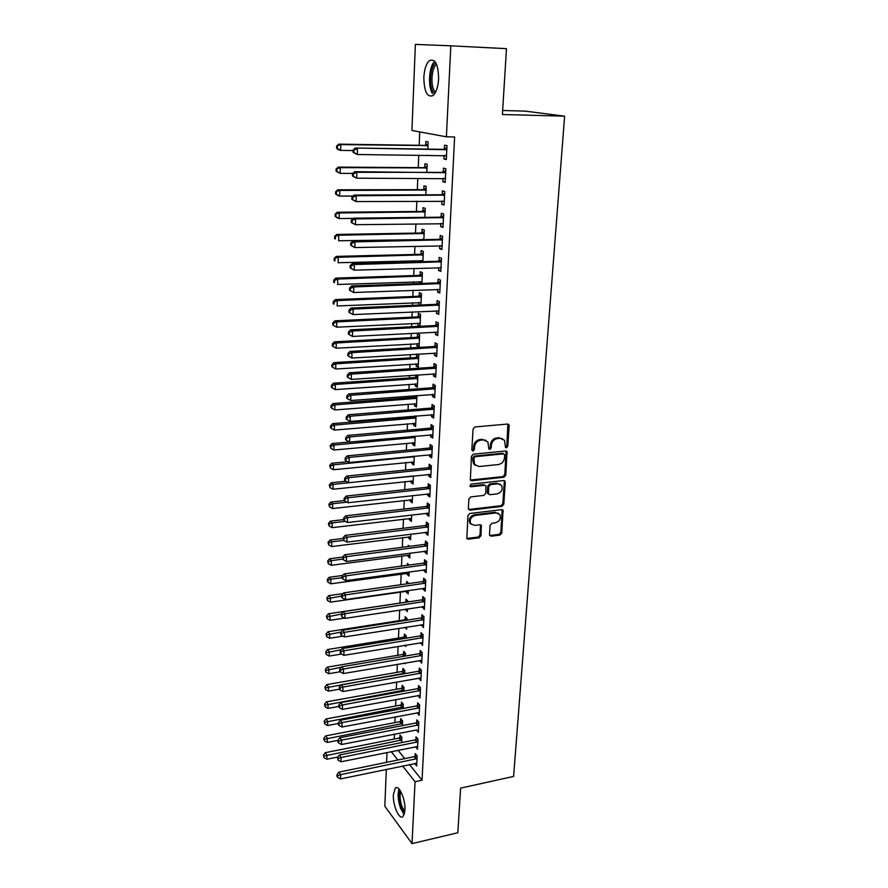 <?xml version="1.0" encoding="UTF-8"?>
<svg xmlns="http://www.w3.org/2000/svg" width="888" height="888" viewBox="0 0 888 888"><rect width="100%" height="100%" fill="white"/><g stroke="black" fill="none" stroke-linecap="round" stroke-linejoin="round"><path stroke-width="1.33" d="M506.426 447.818L507.77 446.353L509.179 425.851L508.868 424.664L507.525 424.064L475.002 426.95L473.06 429.082L471.828 449.85L473.015 451.082L474.37 449.594L474.536 446.93C475.113 443.112 477.178 440.859 480.719 440.148L483.438 439.893L487.901 441.924L488.855 448.995L489.832 449.439L491.175 447.963L491.341 445.31C491.941 441.525 493.983 439.271 497.491 438.572L500.177 438.317L504.517 440.27L505.483 447.397L506.426 447.818M505.461 447.219L506.804 445.765L507.869 424.076L508.868 424.664M472.083 450.471L473.437 448.995L473.604 446.32L474.536 446.93M488.877 448.84L490.22 447.363L490.387 444.71L491.341 445.31M393.373 794.705L395.327 788.178C398.912 784.226 405.661 799.444 404.939 810.111L402.997 816.549C399.3 820.434 392.674 805.194 393.373 794.705M423.831 77.467C424.331 69.342 426.162 63.736 429.326 60.65C435.187 58.242 438.284 64.302 438.617 78.854C438.073 86.969 436.241 92.519 433.133 95.493C427.261 97.858 424.164 91.853 423.831 77.467M489.488 534.62L491.12 536.23L499.922 535.087L501.787 533.033L503.041 510.245L501.665 509.645L469.819 513.475L467.921 515.573L466.833 538.55L468.276 539.194L479.087 537.795L480.963 535.719L481.318 525.374L479.909 524.753L474.536 525.419L470.707 523.687C469.386 519.669 470.862 516.916 475.158 515.44L496.103 512.898L499.789 514.518C501.165 518.525 499.722 521.289 495.437 522.81L491.985 523.243L490.098 525.308L489.488 534.62M409.49 764.557L422.044 780.208L454.623 136.963L446.398 136.819L411.921 130.481L415.373 44.4L450.827 45.821L446.398 136.819M422.044 780.208L415.04 781.706L412.032 843.6L384.837 806.249L386.313 769.385M450.827 45.821L506.482 48.662L502.397 114.519L564.624 116.162L513.597 776.434L460.606 788.122L457.831 832.755L412.032 843.6M503.885 477.245L505.783 475.158L507.037 451.592L505.683 450.982L473.371 454.179L471.439 456.299L470.351 480.075L471.783 480.73L503.885 477.245L502.93 476.612L504.817 474.536L506.071 450.993M505.294 482.24L503.774 504.317L501.887 506.393L470.018 510.189L468.331 508.524L468.897 498.989L470.818 496.892L483.871 495.393L485.769 493.306L485.914 485.914L484.515 485.281L470.884 486.791L469.874 486.335L471.04 484.127L503.663 480.541L505.294 482.24L504.34 481.596L502.819 503.663L503.774 504.317M564.624 116.162L525.152 111.122L502.652 110.501M415.54 746.719L417.493 749.239L417.993 739.127L416.017 736.796L415.895 739.515M402.375 725.607L402.586 720.845L400.71 718.625L400.599 721.289M417.182 712.72L419.158 715.317L419.658 705.017L417.66 702.763L417.526 705.549M403.896 691.153L404.062 687.434L402.164 685.292L402.053 688.011M418.859 678.055L420.845 680.73L421.356 670.229L419.336 668.065L419.203 670.906M405.45 656.021L405.572 653.368L403.651 651.326L403.529 654.101M405.139 662.959L405.117 663.658L404.562 663.059M420.568 642.69L422.566 645.454L423.099 634.731L421.045 632.678L420.912 635.564M407.037 620.168L407.104 618.636L405.161 616.694L405.039 619.513M406.726 627.072L406.637 629.126L404.906 627.361M422.311 606.604L424.331 609.457L424.864 598.523L422.788 596.57L422.655 599.511M408.658 583.583L406.704 581.374L406.593 583.871M406.282 591.108L406.238 592.041L408.291 591.741M408.347 590.453L408.191 593.928L406.238 592.041M424.087 569.785L424.031 570.851L426.129 572.738L426.673 561.571L424.575 559.718L424.431 562.726M409.412 546.364L408.28 545.354L408.225 546.52M407.847 555.122L407.803 556.232L409.879 555.966M410.001 553.08L409.779 558.019L407.803 556.232M425.896 532.212L425.84 533.477L427.961 535.253L428.516 523.853L426.384 522.111L426.24 525.185M409.457 518.403L409.39 519.713L411.488 519.469M411.688 514.918L411.399 521.4L409.39 519.713M427.75 493.839L427.683 495.326L429.825 496.98L430.391 485.348L428.238 483.727L428.094 486.857M411.089 480.952L411.022 482.462L413.131 482.228M413.408 475.957L413.053 484.027L411.022 482.462M429.648 454.667L429.559 456.365L431.735 457.908L432.323 446.02L430.136 444.522L429.981 447.73M412.754 442.712L412.676 444.444L414.807 444.244M415.173 436.163L414.74 445.898L412.676 444.444M431.579 414.663L431.479 416.583L433.688 418.004L434.276 405.86L432.068 404.484L431.912 407.759M414.807 395.671L414.752 397.025M414.463 403.696L414.374 405.638L416.528 405.461M416.971 395.515L416.461 406.97L414.374 405.638M433.544 373.781L433.444 375.957L435.686 377.234L436.286 364.835L434.043 363.592L433.877 366.933M416.616 354.101L416.483 357.231M416.195 363.858L416.106 366.023L418.281 365.878M416.106 366.023L418.215 367.232L418.748 355.144L416.838 354.09M435.564 332.023L435.442 334.443L437.717 335.586L438.339 322.91L436.052 321.811L435.897 325.23M420.024 326.307L420.557 314.319L418.403 313.275L418.259 316.605M417.971 323.176L417.871 325.574L420.057 325.463M419.38 326.34L417.871 325.574M437.629 289.333L437.495 292.019L439.793 293.018L440.426 280.064L438.117 279.11L437.951 282.595M421.922 283.45L422.399 272.605L420.213 271.706L420.068 275.102M419.78 281.618L419.702 283.527M439.726 245.699L439.593 248.651L441.924 249.506L442.568 236.264L440.226 235.453L440.048 239.027M423.854 239.627L424.286 229.992L422.066 229.237L421.922 232.7M441.88 201.088L441.725 204.318L444.1 205.017L444.766 191.464L442.379 190.82L442.202 194.472M425.84 194.827L426.207 186.447L423.965 185.836L423.809 189.388M444.089 155.444L443.922 158.974L446.32 159.507L446.997 145.654L444.588 145.177L444.4 148.907M427.861 148.995L428.171 141.936L425.896 141.481L425.741 145.11M427.583 155.267L427.006 155.267M398.024 750.26L404.717 758.607M419.747 131.912L419.18 145.31M418.77 155.167L418.248 167.621M417.793 178.333L417.316 189.677M416.827 201.221L416.405 211.511M415.884 223.865L415.495 233.1M414.94 246.242L414.596 254.456M414.33 260.684L414.285 261.893M414.008 268.376L413.708 275.58M413.442 281.84L413.364 283.749M413.087 290.265L412.831 296.481M412.565 302.775L412.454 305.361M412.176 311.91L411.954 317.171M411.699 323.487L411.555 326.74M411.277 333.311L411.1 337.629M410.833 343.978L410.667 347.885M410.389 354.49L410.245 357.886M409.979 364.258L409.79 368.798M409.512 375.424L409.401 377.922M409.135 384.326L408.924 389.477M408.635 396.137L408.569 397.757M408.302 404.184L408.058 409.945M407.781 416.639L407.747 417.382M407.481 423.831L407.215 430.192M406.66 443.279L406.371 450.227M405.849 462.537L405.539 470.052M405.05 481.585L404.706 489.665M404.262 500.455L403.896 509.068M403.474 519.125L403.085 528.271M402.697 537.606L402.286 547.286M401.931 555.91L401.498 566.1M401.165 574.025L400.721 584.715M400.41 591.963L399.944 603.085M399.656 610.056L399.2 620.657M398.879 628.316L398.479 638.061M398.124 646.386L397.746 655.289M397.369 664.291L397.036 672.36M396.625 682.006L396.326 689.266M395.893 699.544L395.615 706.015M395.16 716.905L394.916 722.599M394.439 734.099L394.228 739.027M426.839 172.039L427.184 164.313L424.93 163.781L424.775 167.366M442.979 178.399L442.812 181.774L445.21 182.384L445.876 168.687L443.478 168.132L443.301 171.817M424.841 217.349L425.241 208.336L423.01 207.648L422.855 211.166M440.803 223.521L440.648 226.607L443.001 227.384L443.656 213.986L441.303 213.264L441.125 216.872M422.888 261.66L423.332 251.415L421.134 250.583L420.99 254.012M420.701 260.506L420.657 261.727M438.672 267.643L438.539 270.452L440.859 271.384L441.491 258.286L439.172 257.398L438.994 260.928M420.968 304.995L421.467 293.573L419.303 292.596L419.158 295.959M418.87 302.508L418.759 305.028L420.968 304.939M436.585 310.8L436.463 313.342L438.75 314.419L439.382 301.609L437.085 300.577L436.918 304.029M417.083 343.623L416.983 345.909L419.103 347.053L419.647 334.843L417.515 333.733L417.371 337.018M434.554 353.013L434.443 355.311L436.696 356.521L437.307 343.989L435.042 342.812L434.876 346.198M415.706 375.002L415.617 377.234M415.318 383.882L415.229 385.936L417.393 385.769M415.229 385.936L417.338 387.201L417.86 375.247L417.26 374.903M432.556 394.328L432.456 396.381L434.676 397.724L435.275 385.459L433.044 384.149L432.889 387.457M413.597 423.31L413.519 425.141L415.662 424.952M416.061 415.95L415.595 426.529L413.519 425.141M430.602 434.776L430.514 436.585L432.711 438.062L433.3 426.051L431.091 424.608L430.935 427.85M411.921 461.927L411.843 463.547L413.963 463.336M414.285 456.166L413.897 465.057L411.843 463.547M428.693 474.359L428.615 475.946L430.78 477.544L431.357 465.789L429.182 464.224L429.026 467.399M410.267 499.766L410.201 501.176L412.31 500.943M412.543 495.537L412.221 502.808L410.201 501.176M426.817 513.131L426.751 514.496L428.893 516.217L429.448 504.695L427.306 503.019L427.161 506.116M408.647 536.851L408.591 538.072L410.678 537.806M410.844 534.099L410.589 539.804L408.591 538.072M424.986 551.093L424.93 552.258L427.039 554.09L427.583 542.812L425.474 541.014L425.33 544.055M409.224 565.046L407.481 563.458L407.403 565.29M407.059 573.204L407.015 574.225L409.079 573.937M409.168 571.861L408.991 576.068L407.015 574.225M423.188 588.289L423.143 589.255L425.219 591.186L425.763 580.142L423.676 578.232L423.532 581.218M407.836 601.964L407.881 601.021L405.927 599.123L405.805 601.975M405.494 609.168L407.514 609.368M407.536 608.857L407.414 611.61L405.472 609.679M421.434 624.741L423.443 627.55L423.976 616.716L421.911 614.707L421.778 617.626M406.238 638.183L406.327 636.086L404.406 634.088L404.284 636.885M405.938 645.099L405.872 646.475L404.75 645.299M419.702 660.461L421.7 663.181L422.222 652.569L420.191 650.46L420.046 653.324M404.673 673.67L404.817 670.484L402.908 668.387L402.786 671.139M418.015 695.471L419.991 698.112L420.501 687.712L418.503 685.503L418.359 688.311M403.13 708.469L403.319 704.217L401.443 702.042L401.321 704.728M416.361 729.803L418.326 732.367L418.825 722.155L416.838 719.868L416.705 722.621M401.62 742.59L401.853 737.318L400 735.053L399.878 737.695M414.729 763.469L416.683 765.944L417.171 755.943L415.207 753.557L415.085 756.254M391.242 751.637L397.868 760.017M402.608 765.989L415.04 781.706M386.591 762.337L386.99 752.491M443.922 158.974L446.353 159.008M442.812 181.774L445.232 181.785M441.725 204.318L444.133 204.307M440.648 226.607L443.045 226.573M439.593 248.651L441.969 248.596M438.539 270.452L440.903 270.385M437.495 292.019L439.849 291.93M436.463 313.342L438.805 313.231M435.442 334.443L437.784 334.31M416.983 345.909L419.169 345.776M434.443 355.311L436.763 355.167M433.444 375.957L435.753 375.791M432.456 396.381L434.754 396.203M431.479 416.583L433.766 416.394M430.514 436.585L432.789 436.374M429.559 456.365L431.823 456.143M428.615 475.946L430.869 475.713M427.683 495.326L429.925 495.071M426.751 514.496L428.982 514.23M425.84 533.477L428.06 533.2M424.93 552.258L427.139 551.97M424.031 570.851L426.229 570.54M423.143 589.255L425.33 588.933M422.266 607.47L424.442 607.148M421.389 625.507L423.565 625.163M420.535 643.367L422.688 643.012M419.68 661.049L421.822 660.672M418.836 678.554L420.968 678.166M417.993 695.881L420.124 695.493M417.171 713.042L419.291 712.642M416.35 730.047L341.48 744.488L341.591 740.137L418.681 724.919M415.54 746.875L417.46 746.486M414.729 763.547L416.416 763.192M502.63 438.705L500.177 438.317M490.387 444.71C490.986 440.925 493.029 438.683 496.525 437.984L499.211 437.74M486.014 440.315L483.438 439.893M473.604 446.32C474.181 442.524 476.234 440.259 479.786 439.56L482.495 439.305M470.34 480.053L502.93 476.612M504.706 455.078L503.552 453.857L475.202 456.687L473.859 458.164L474.558 464.457L479.098 466.533L498.423 464.535C501.887 463.814 503.918 461.582 504.517 457.842L504.706 455.078M503.829 453.868L502.586 453.257L503.552 453.857M475.413 465.423L473.637 463.836L472.76 460.35L472.927 457.553L474.281 456.077L502.586 453.257M468.542 509.479L500.943 505.727L502.819 503.663M485.048 485.314L483.583 484.637L469.963 486.136L470.884 486.791M497.291 493.861C501.642 492.341 503.085 489.521 501.631 485.425L497.968 483.794L490.576 484.615L488.666 486.702L488.522 494.083L489.91 494.705L497.291 493.861M500.122 484.127L497.968 483.794M488.489 494.028L487.323 492.374L487.734 486.058L489.632 483.971L497.025 483.15M504.34 481.596L504.095 480.552M498.368 513.253L496.103 512.898M471.173 524.297L469.808 522.999C468.476 518.981 469.952 516.228 474.236 514.751L495.171 512.221M466.777 538.45L478.177 537.085L480.053 535.02L480.452 524.775M489.665 535.508L498.989 534.387L500.854 532.334L502.142 509.656M428.083 144.1L424.708 145.388L338.805 144.145L340.814 144.611L340.681 150.405L353.113 150.549M428.016 145.565L340.814 144.611L336.63 145.976L336.585 148.285L337.385 148.485L337.429 146.165M337.385 148.485L340.681 150.405L338.672 149.906L336.585 148.285M336.63 145.976L338.805 144.145M445.754 149.695L355.333 148.03L446.819 149.395M353.979 150.139L357.476 148.54L357.32 154.501L353.069 152.314L353.924 152.525L353.979 150.139L353.124 149.939L353.069 152.314M446.509 155.777L357.32 154.501L353.924 152.525M443.334 149.195L446.897 147.819M446.475 156.41L444.488 155.456M355.333 148.03L353.124 149.939M427.095 166.345L423.731 167.654L338.295 167.099L340.293 167.654L340.16 173.382L352.725 173.426M427.028 167.91L340.293 167.654L336.13 168.964L336.086 171.251L336.885 171.473L336.929 169.186M336.885 171.473L340.16 173.382L336.086 171.251M336.13 168.964L338.295 167.099M426.118 188.356L422.777 189.677L337.784 189.799L339.771 190.443L339.649 196.093L353.002 196.048M426.051 189.999L339.771 190.443L335.642 191.686L335.597 193.95L336.386 194.217L336.43 191.952M336.386 194.217L339.649 196.093L337.662 195.438L335.597 193.95M335.642 191.686L337.784 189.799M444.633 172.694L354.712 171.684L356.843 172.283L445.698 172.394M353.369 173.859L356.843 172.283L356.676 178.177L352.458 175.968L353.302 176.213L353.369 173.859L352.514 173.615L352.458 175.968M445.388 178.699L356.676 178.177L353.302 176.213M442.235 172.117L445.776 170.729M445.365 179.209L443.623 178.399M354.712 171.684L352.514 173.615M443.523 195.427L441.147 194.772L354.101 195.06L356.21 195.749L444.577 195.127M352.758 197.303L356.21 195.749L356.055 201.565L351.859 199.345L352.691 199.633L352.758 197.303L351.914 197.025L351.859 199.345M444.278 201.365L356.055 201.565L352.691 199.633M441.147 194.772L444.666 193.373M444.255 201.765L442.768 201.077M354.101 195.06L351.914 197.025M434.732 93.651L433.022 91.73C428.516 85.037 430.358 65.534 435.853 62.859M436.552 64.313L436.397 64.436C431.646 67.865 430.336 84.86 434.31 90.776L435.531 92.285M434.754 61.283C429.059 66.012 427.661 86.48 432.467 93.684M404.54 813.319L400.932 807.281C398.612 800.066 398.257 794.316 399.844 790.031M400.699 791.363C399.567 795.493 400 800.588 401.998 806.659L404.806 811.743M398.978 788.988C397.48 794.061 397.991 800.454 400.51 808.169L404.151 814.662M425.163 210.123L421.833 211.455L337.285 212.243L339.26 212.965L339.138 218.559L353.246 218.393M425.086 211.855L339.26 212.965L335.153 214.163L335.109 216.394L335.886 216.694L335.942 214.452M335.886 216.694L339.138 218.559L337.163 217.815L335.109 216.394M335.153 214.163L337.285 212.243M424.131 233.477L338.75 235.242L338.628 240.77L423.865 239.571M424.209 231.668L420.901 233L336.796 234.443L338.75 235.242L334.676 236.386L334.621 238.595L335.398 238.916L335.453 236.708M422.877 239.138L423.865 239.405M335.398 238.916L334.621 238.595M334.676 236.386L336.796 234.443M442.435 217.915L440.071 217.183L353.491 218.171L355.589 218.936L443.478 217.616M352.148 220.468L355.589 218.936L355.433 224.697L351.26 222.455L352.092 222.777L352.148 220.468L351.315 220.157L351.26 222.455M443.179 223.776L355.433 224.697L352.092 222.777M440.071 217.183L443.578 215.762M443.168 224.065L441.913 223.499M353.491 218.171L351.315 220.157M441.347 240.149L439.016 239.338L352.891 241.014L354.967 241.869L442.402 239.838M351.559 243.379L354.967 241.869L354.823 247.563L350.671 245.31L351.493 245.654L351.559 243.379L350.727 243.035L350.671 245.31M442.102 245.943L354.823 247.563L351.493 245.654M439.016 239.338L442.49 237.906M442.091 246.12L441.07 245.676M352.891 241.014L350.727 243.035M422.211 260.484L422.921 260.795M423.265 252.969L419.98 254.323L336.308 256.399L338.25 257.276L338.128 262.737L422.921 260.728M423.188 254.856L338.25 257.276L334.199 258.364L334.143 260.55L334.92 260.906L334.965 258.719M334.92 260.906L334.143 260.55M334.199 258.364L336.308 256.399M440.281 262.138L437.962 261.25L352.292 263.603L354.368 264.535L441.325 261.827M350.971 266.023L354.368 264.535L354.212 270.163L350.083 267.887L350.904 268.265L350.971 266.023L350.15 265.645L350.083 267.887M441.025 267.854L354.212 270.163L350.904 268.265M437.962 261.25L441.425 259.807M441.025 267.932L440.293 267.61M352.292 263.603L350.15 265.645M422.333 274.048L419.058 275.402L335.819 278.099L337.762 279.054L337.64 284.471L421.989 281.818M422.244 276.013L337.762 279.054L334.487 280.486L333.721 280.097L333.677 282.262L334.443 282.639L334.487 280.486M334.443 282.639L333.677 282.262M333.721 280.097L335.819 278.099M439.227 283.894L436.918 282.917L351.704 285.925L353.757 286.946L440.259 283.572M350.383 288.4L353.757 286.946L353.613 292.507L349.506 290.221L350.327 290.631L350.383 288.4L349.572 288.001L349.506 290.221M439.971 289.532L353.613 292.507L350.327 290.631M436.918 282.917L440.359 281.474M351.704 285.925L349.572 288.001M421.411 294.905L418.159 296.27L335.353 299.578L337.274 300.599L337.151 305.949L421.067 302.686M421.323 296.947L337.274 300.599L334.021 302.009L333.255 301.598L333.211 303.729L333.977 304.151L334.021 302.009M333.977 304.151L333.211 303.729M333.255 301.598L335.353 299.578M420.501 315.54L417.26 316.916L334.876 320.812L336.785 321.911L336.663 327.206L420.157 323.332M420.413 317.649L336.785 321.911L333.555 323.299L332.789 322.855L332.745 324.975L333.511 325.419L333.555 323.299M336.663 327.206L333.511 325.419M332.789 322.855L334.876 320.812M419.602 335.953L416.372 337.34L334.41 341.825L336.308 342.99L336.186 348.229L419.258 343.767M419.502 338.139L336.308 342.99L333.089 344.355L332.334 343.889L332.29 345.976L333.044 346.453L333.089 344.355M336.186 348.229L333.044 346.453M332.334 343.889L334.41 341.825M418.703 356.155L415.495 357.553L333.944 362.615L335.831 363.847L335.72 369.031L418.359 363.98M418.603 358.419L335.831 363.847L332.634 365.19L331.89 364.691L331.846 366.766L332.589 367.266L332.634 365.19M335.72 369.031L332.589 367.266M331.89 364.691L333.944 362.615M417.826 376.157L414.629 377.567L333.488 383.172L335.364 384.471L335.242 389.599L417.471 383.982M417.715 378.477L335.364 384.471L332.19 385.803L331.435 385.281L331.391 387.323L332.145 387.845L332.19 385.803M335.242 389.599L332.145 387.845M331.435 385.281L333.488 383.172M416.949 395.937L413.775 397.358L333.033 403.518L334.898 404.884L334.787 409.956L416.605 403.785M416.838 398.335L334.898 404.884L331.735 406.193L331.002 405.638L330.958 407.659L331.69 408.214L331.735 406.193M334.787 409.956L331.69 408.214M331.002 405.638L333.033 403.518M415.073 416.028L412.92 416.949L332.589 423.643L334.443 425.075L334.332 430.092L415.739 423.376M415.973 417.982L334.443 425.075L331.302 426.362L330.558 425.785L330.514 427.794L331.257 428.371L331.302 426.362M334.332 430.092L331.257 428.371M330.558 425.785L332.589 423.643M349.439 441.991L332.145 443.556L333.988 445.055L333.877 450.016L414.874 442.768M415.118 437.44L333.988 445.055L330.858 446.32L330.125 445.721L330.813 448.307L330.858 446.32M333.877 450.016L330.813 448.307M330.125 445.721L332.145 443.556M347.608 461.716L331.712 463.259L333.533 464.824L333.422 469.73L414.03 461.971M414.263 456.687L333.533 464.824L330.425 466.078L329.703 465.445L330.38 468.043L330.425 466.078M333.422 469.73L330.38 468.043M329.703 465.445L331.712 463.259M345.832 481.252L331.28 482.761L333.089 484.382L332.978 489.244L413.186 480.974M412.798 476.024L333.089 484.382L330.003 485.614L329.281 484.97L329.959 487.556L330.003 485.614M332.978 489.244L329.959 487.556M329.281 484.97L331.28 482.761M344.366 500.566L330.847 502.064L332.656 503.74L332.545 508.547L412.354 499.778M346.908 502.153L332.656 503.74L329.581 504.961L328.86 504.284L329.537 506.882L329.581 504.961M332.545 508.547L329.537 506.882M328.86 504.284L330.847 502.064M343.589 519.613L330.425 521.167L332.223 522.899L332.112 527.661L411.533 518.403M345.31 521.356L332.223 522.899L329.159 524.098L328.438 523.398L329.115 526.007L329.159 524.098M332.112 527.661L329.115 526.007M328.438 523.398L330.425 521.167M343.112 538.439L330.003 540.071L331.79 541.858L331.679 546.564L410.722 536.829M343.789 540.359L331.79 541.858L328.738 543.045L328.027 542.324L328.704 544.921L328.738 543.045M331.679 546.564L328.704 544.921M328.027 542.324L330.003 540.071M342.646 557.076L329.592 558.774L331.357 560.628L331.257 565.29L409.912 555.089M342.69 559.14L331.357 560.628L328.327 561.793L327.628 561.05L328.294 563.658L328.327 561.793M331.257 565.29L328.294 563.658M327.628 561.05L329.592 558.774M342.857 575.424L329.171 577.3L330.935 579.198L330.836 583.816L409.113 573.16M342.102 577.666L330.935 579.198L327.927 580.352L327.228 579.587L327.883 582.195L327.927 580.352M330.836 583.816L327.883 582.195M327.228 579.587L329.171 577.3M343.034 593.595L328.771 595.637L330.525 597.591L330.414 602.153L408.325 591.042M408.602 583.172L407.536 583.738M341.625 595.992L327.528 598.723L326.828 597.935L327.483 600.543L327.528 598.723M330.414 602.153L327.483 600.543M326.828 597.935L328.771 595.637M407.77 600.91L404.873 602.341L328.36 613.786L330.103 615.784L330.003 620.312L344.389 618.126M341.159 614.13L327.128 616.905L326.429 616.106L327.084 618.714L327.128 616.905M330.003 620.312L327.084 618.714M326.429 616.106L328.36 613.786M406.937 618.481L404.118 619.891L327.961 631.745L329.703 633.81L329.592 638.283L342.935 636.174M341.181 632.012L326.729 634.909L326.04 634.088L326.695 636.696L326.729 634.909M329.592 638.283L326.695 636.696M326.04 634.088L327.961 631.745M406.127 635.875L403.363 637.262L327.572 649.539L329.293 651.648L329.193 656.077L341.503 654.056M341.269 649.694L326.34 652.736L325.652 651.892L326.307 654.5L326.34 652.736M329.193 656.077L326.307 654.5M325.652 651.892L327.572 649.539M405.317 653.102L402.619 654.478L327.184 667.154L328.893 669.308L328.793 673.692L340.259 671.739M341.347 667.199L325.952 670.385L325.274 669.519L325.918 672.138L325.952 670.385M328.793 673.692L325.918 672.138M325.274 669.519L327.184 667.154M404.528 670.163L401.876 671.517L326.795 684.593L328.493 686.79L328.394 691.142L339.36 689.199M404.695 673.237L325.574 687.856L324.897 686.968L325.53 689.588L325.574 687.856M328.394 691.142L325.53 689.588M324.897 686.968L326.795 684.593M438.184 305.394L435.886 304.351L351.126 308.003L353.169 309.102L439.205 305.072M349.805 310.534L353.169 309.102L353.013 314.596L348.94 312.299L349.75 312.731L349.805 310.534L348.995 310.101L348.94 312.299M438.916 310.966L353.013 314.596L349.75 312.731M435.886 304.351L439.316 302.897M351.126 308.003L348.995 310.101M437.14 326.673L434.876 325.552L350.549 329.837L352.58 331.002L438.173 326.34M349.239 332.423L348.429 331.957L348.374 334.121L349.184 334.598L349.239 332.423L352.58 331.002L352.436 336.441L437.884 332.179M434.876 325.552L438.284 324.087M350.549 329.837L348.429 331.957M349.184 334.598L352.436 336.441M436.119 347.708L433.866 346.531L349.983 351.426L351.992 352.658L437.14 347.375M348.673 354.057L347.874 353.557L347.819 355.711L348.618 356.21L348.673 354.057L351.992 352.658L351.848 358.042L436.863 353.147M433.866 346.531L437.251 345.044M349.983 351.426L347.874 353.557M348.618 356.21L351.848 358.042M435.109 368.531L432.867 367.277L349.417 372.771L351.426 374.081L436.119 368.187M348.118 375.458L347.33 374.936L347.275 377.056L348.063 377.589L348.118 375.458L351.426 374.081L351.282 379.398L435.841 373.904M432.867 367.277L436.241 365.778M349.417 372.771L347.33 374.936M348.063 377.589L351.282 379.398M434.11 389.122L431.879 387.801L348.862 393.884L350.849 395.26L435.12 388.778M347.574 396.625L346.786 396.07L346.731 398.168L347.519 398.723L347.574 396.625L350.849 395.26L350.716 400.521L434.843 394.427M431.879 387.801L435.242 386.302M348.862 393.884L346.786 396.07M347.519 398.723L350.716 400.521M433.122 409.49L430.902 408.103L348.318 414.763L350.294 416.217L434.121 409.146M347.03 417.549L346.242 416.971L346.187 419.047L346.975 419.636L347.03 417.549L350.294 416.217L350.15 421.411L433.844 414.729M430.902 408.103L434.243 406.593M348.318 414.763L346.242 416.971M346.975 419.636L350.15 421.411M432.134 429.648L429.936 428.194L347.774 435.42L349.728 436.94L433.133 429.293M346.486 438.25L345.709 437.64L345.654 439.693L346.431 440.315L346.486 438.25L349.728 436.94L349.595 442.08L432.867 434.831M429.936 428.194L433.266 426.684M347.774 435.42L345.709 437.64M346.431 440.315L349.595 442.08M431.168 449.594L428.982 448.074L347.23 455.844L349.184 457.431L432.156 449.239M345.954 458.73L345.177 458.097L345.132 460.128L345.909 460.761L345.954 458.73L349.184 457.431L349.051 462.526L431.89 454.712M428.982 448.074L432.29 446.553M347.23 455.844L345.177 458.097M345.909 460.761L349.051 462.526M430.214 469.33L428.038 467.754L346.709 476.057L348.64 477.711L431.202 468.964M345.432 478.987L344.655 478.321L344.611 480.33L345.377 480.996L345.432 478.987L348.64 477.711L348.507 482.739L430.935 474.381M428.038 467.754L431.335 466.211M346.709 476.057L344.655 478.321M345.377 480.996L348.507 482.739M429.259 488.855L427.106 487.223L346.176 496.048L348.096 497.757L430.247 488.489M344.91 499.023L344.144 498.335L344.089 500.321L344.855 501.01L344.91 499.023L348.096 497.757L347.963 502.741L429.981 493.85M427.106 487.223L430.38 485.669M346.176 496.048L344.144 498.335M344.855 501.01L347.963 502.741M428.316 508.18L426.185 506.482L345.654 515.828L347.563 517.604L429.304 507.814M344.389 518.847L343.634 518.137L343.578 520.102L344.344 520.812L344.389 518.847L347.563 517.604L347.43 522.533L429.037 513.109M426.185 506.482L429.437 504.928M345.654 515.828L343.634 518.137M344.344 520.812L347.43 522.533M427.394 527.306L425.263 525.552L345.143 535.397L347.041 537.229L428.36 526.928M343.889 538.461L343.123 537.717L343.834 540.404L343.889 538.461L347.041 537.229L346.908 542.113L428.105 532.178M425.263 525.552L428.504 523.987M345.143 535.397L343.123 537.717M343.834 540.404L346.908 542.113M426.473 546.231L424.364 544.422L344.633 554.756L346.52 556.654L427.439 545.854M343.379 557.864L342.624 557.098L343.334 559.795L343.379 557.864L346.52 556.654L346.387 561.482L427.184 551.048M424.364 544.422L427.583 542.857M344.633 554.756L342.624 557.098M343.334 559.795L346.387 561.482M425.563 564.968L423.465 563.103L344.122 573.914L345.998 575.868L426.518 564.59M342.879 577.067L342.135 576.279L342.08 578.188L342.835 578.976L342.879 577.067L345.998 575.868L345.876 580.641L426.273 569.73M423.465 563.103L426.64 561.538M344.122 573.914L342.135 576.279M342.835 578.976L345.876 580.641M424.653 583.505L422.577 581.596L343.623 592.884L345.488 594.893L425.618 583.127M342.391 596.059L341.647 595.26L341.591 597.147L342.335 597.957L342.391 596.059L345.488 594.893L345.365 599.611L425.363 588.211M422.577 581.596L425.674 580.064M343.623 592.884L341.647 595.26M342.335 597.957L345.365 599.611M423.765 601.864L421.7 599.9L343.134 611.643L344.988 613.708L424.719 601.476M341.902 614.862L341.159 614.041L341.847 616.738L341.902 614.862L344.988 613.708L344.866 618.381L424.475 606.515M421.7 599.9L424.719 598.39M343.134 611.643L341.159 614.041M341.847 616.738L344.866 618.381M422.877 620.035L420.823 618.015L342.646 630.214L344.489 632.334L423.831 619.646M341.414 633.466L340.681 632.622L340.637 634.465L341.369 635.32L341.414 633.466L344.489 632.334L344.366 636.951L423.587 624.63M420.823 618.015L423.787 616.527M342.646 630.214L340.681 632.622M341.369 635.32L344.366 636.951M422.011 638.017L419.969 635.952L342.158 648.595L343.989 650.76L422.954 637.628M340.937 651.881L340.204 651.015L340.16 652.846L340.892 653.712L340.937 651.881L343.989 650.76L343.867 655.344L422.71 642.568M419.969 635.952L422.855 634.487M342.158 648.595L340.204 651.015M340.892 653.712L343.867 655.344M421.145 655.832L419.114 653.712L341.68 666.777L343.501 669.008L422.078 655.433M340.459 670.107L339.738 669.219L339.693 671.028L340.415 671.927L340.459 670.107L343.501 669.008L343.379 673.537L421.844 660.328M419.114 653.712L421.933 652.269M341.68 666.777L339.738 669.219M340.415 671.927L343.379 673.537M420.279 673.459L418.27 671.295L341.214 684.781L343.012 687.057L421.223 673.071M339.993 688.156L339.272 687.245L339.949 689.943L339.993 688.156L343.012 687.057L342.901 691.541L420.979 677.91M418.27 671.295L421.034 669.874M341.214 684.781L339.272 687.245M339.949 689.943L342.901 691.541M419.436 690.92L417.427 688.7L340.737 702.608L342.535 704.928L420.368 690.52M339.527 706.004L338.816 705.072L338.761 706.848L339.482 707.78L339.527 706.004L342.535 704.928L342.413 709.368L420.135 695.315M417.427 688.7L420.135 687.301M340.737 702.608L338.816 705.072M339.482 707.78L342.413 709.368M403.74 687.068L401.143 688.4L326.407 701.864L328.105 704.106L328.005 708.413L338.772 706.437M403.94 690.154L325.197 705.15L324.52 704.251L325.152 706.87L325.197 705.15M328.005 708.413L325.152 706.87M324.52 704.251L326.407 701.864M418.592 708.202L416.605 705.949L340.271 720.257L342.058 722.621L419.525 707.803M339.072 723.687L338.361 722.732L338.306 724.486L339.027 725.441L339.072 723.687L342.058 722.621L341.947 727.017L419.291 712.553M416.605 705.949L419.258 704.561M340.271 720.257L338.361 722.732M339.027 725.441L341.947 727.017M402.963 703.807L400.421 705.116L326.029 718.958L327.705 721.256L327.617 725.507L338.339 723.487M403.196 706.915L324.819 722.277L324.142 721.367L324.775 723.986L324.819 722.277M327.617 725.507L324.775 723.986M324.142 721.367L326.029 718.958M338.617 741.18L337.906 740.215L337.862 741.957L338.572 742.923L338.617 741.18L341.591 740.137L339.815 737.717L415.784 723.01L418.381 721.655M339.815 737.717L337.906 740.215M338.572 742.923L341.48 744.488M402.197 720.379L399.7 721.678L325.652 735.897L327.328 738.228L327.228 742.446L337.906 740.37M402.464 723.52L324.442 739.249L323.776 738.305L324.409 740.936L324.442 739.249M327.228 742.446L324.409 740.936M323.776 738.305L325.652 735.897M416.938 742.268L414.974 739.926L339.36 755.011L341.125 757.475L417.86 741.869M338.161 758.507L337.462 757.52L338.117 760.228L338.161 758.507L341.125 757.475L341.014 761.782L417.626 746.519M414.974 739.926L417.526 738.572M339.36 755.011L337.462 757.52M338.117 760.228L341.014 761.782M401.443 736.807L398.99 738.083L325.274 752.669L326.939 755.044L326.851 759.218L337.84 757.02M401.742 739.959L324.076 756.043L323.41 755.089L324.042 757.719L324.076 756.043M326.851 759.218L324.042 757.719M323.41 755.089L325.274 752.669M416.117 759.051L414.163 756.665L338.905 772.138L340.67 774.636L417.038 758.652M337.718 775.657L337.018 774.658L336.974 776.356L337.673 777.366L337.718 775.657L340.67 774.636L340.548 778.909L416.816 763.258M414.163 756.665L416.672 755.333M338.905 772.138L337.018 774.658M337.673 777.366L340.548 778.909M506.804 445.765L507.77 446.353M473.437 448.995L474.37 449.594M490.22 447.363L491.175 447.963M496.525 437.984L497.491 438.572M479.786 439.56L480.719 440.148M508.202 425.285L509.179 425.851M470.862 480.086L471.783 480.73M506.36 452.125L507.326 452.725M504.817 474.536L505.783 475.158M474.281 456.077L475.202 456.687M472.927 457.553L473.859 458.164M472.76 460.35L473.693 460.972M500.943 505.727L501.887 506.393M469.108 509.512L470.018 510.189M483.583 484.637L484.515 485.281M489.632 483.971L490.576 484.615M487.734 486.058L488.666 486.702M487.323 492.374L488.267 493.029M474.236 514.751L475.158 515.44M480.641 525.685L481.562 526.384M480.053 535.02L480.963 535.719M478.177 537.085L479.087 537.795M467.377 538.483L468.276 539.194M502.342 510.611L503.285 511.288M500.854 532.334L501.787 533.033M498.989 534.387L499.922 535.087M490.198 535.531L491.12 536.23M425.452 145.232L427.716 145.699M424.708 145.388L426.973 145.854M446.22 155.644L445.388 155.467M446.509 149.528L444.1 149.04M424.475 167.499L426.728 168.043M423.731 167.654L425.985 168.198M423.521 189.51L425.752 190.132M422.777 189.677L425.019 190.298M445.099 178.566L444.444 178.399M445.388 172.527L443.001 171.95M444.278 195.26L441.902 194.605M422.566 211.288L424.797 211.988M421.833 211.455L424.053 212.154M421.634 232.834L423.842 233.611M420.901 233L423.11 233.777M443.179 217.749L440.825 217.005M442.102 239.982L439.76 239.161M420.701 254.146L422.899 254.989M419.98 254.323L422.166 255.167M441.025 261.96L438.705 261.072M419.78 275.236L421.966 276.146M419.058 275.402L421.234 276.323M439.96 283.705L437.662 282.739M418.87 296.093L421.034 297.08M418.159 296.27L420.313 297.258M417.971 316.739L420.124 317.782M417.26 316.916L419.402 317.971M417.083 337.163L419.225 338.273M416.372 337.34L418.503 338.461M416.206 357.365L418.326 358.552M415.495 357.553L417.615 358.741M415.329 377.367L417.438 378.621M414.629 377.567L416.738 378.81M414.474 397.169L416.561 398.479M413.775 397.358L415.862 398.668M413.619 416.75L415.695 418.126M412.92 416.949L414.996 418.326M413.075 436.352L414.84 437.573M412.199 436.43L414.141 437.773M413.22 456.266L413.986 456.821M412.365 456.354L413.297 457.031M404.773 619.658L405.516 620.401M404.118 619.891L404.739 620.523M404.018 637.029L405.272 638.339M403.363 637.262L404.506 638.461M403.274 654.245L404.995 656.088M402.619 654.478L404.24 656.221M402.53 671.284L404.429 673.382M401.876 671.517L403.774 673.615M438.916 305.206L436.619 304.162M437.873 326.484L435.597 325.363M436.852 347.519L434.587 346.331M435.83 368.331L433.588 367.077M434.831 388.922L432.6 387.601M433.832 409.29L431.624 407.903M432.856 429.437L430.658 427.994M431.879 449.384L429.692 447.874M430.913 469.108L428.749 467.543M429.959 488.633L427.805 487.001M429.015 507.958L426.884 506.26M428.083 527.084L425.963 525.33M427.161 545.998L425.052 544.2M426.251 564.735L424.153 562.87M425.341 583.272L423.265 581.363M424.453 601.631L422.377 599.666M423.565 619.791L421.5 617.782M422.688 637.784L420.646 635.708M421.811 655.588L419.78 653.468M420.956 673.215L418.936 671.051M420.102 690.675L418.104 688.455M401.798 688.156L403.685 690.298M401.143 688.4L403.03 690.542M419.258 707.958L417.271 705.694M401.065 704.872L402.941 707.059M400.421 705.116L402.297 707.303M417.76 725.318L415.784 723.01M418.426 725.063L416.45 722.765M400.344 721.433L402.209 723.665M399.7 721.678L401.565 723.909M417.593 742.013L415.628 739.671M399.633 737.839L401.487 740.115M398.99 738.083L400.843 740.359M416.783 758.796L414.818 756.41M506.082 450.993L507.037 451.592M473.637 463.836L474.558 464.457M487.59 493.428L488.522 494.083M504.14 480.563L505.017 481.152M469.808 522.999L470.707 523.687M480.552 524.797L481.318 525.374M502.231 509.679L503.041 510.245"/></g></svg>
